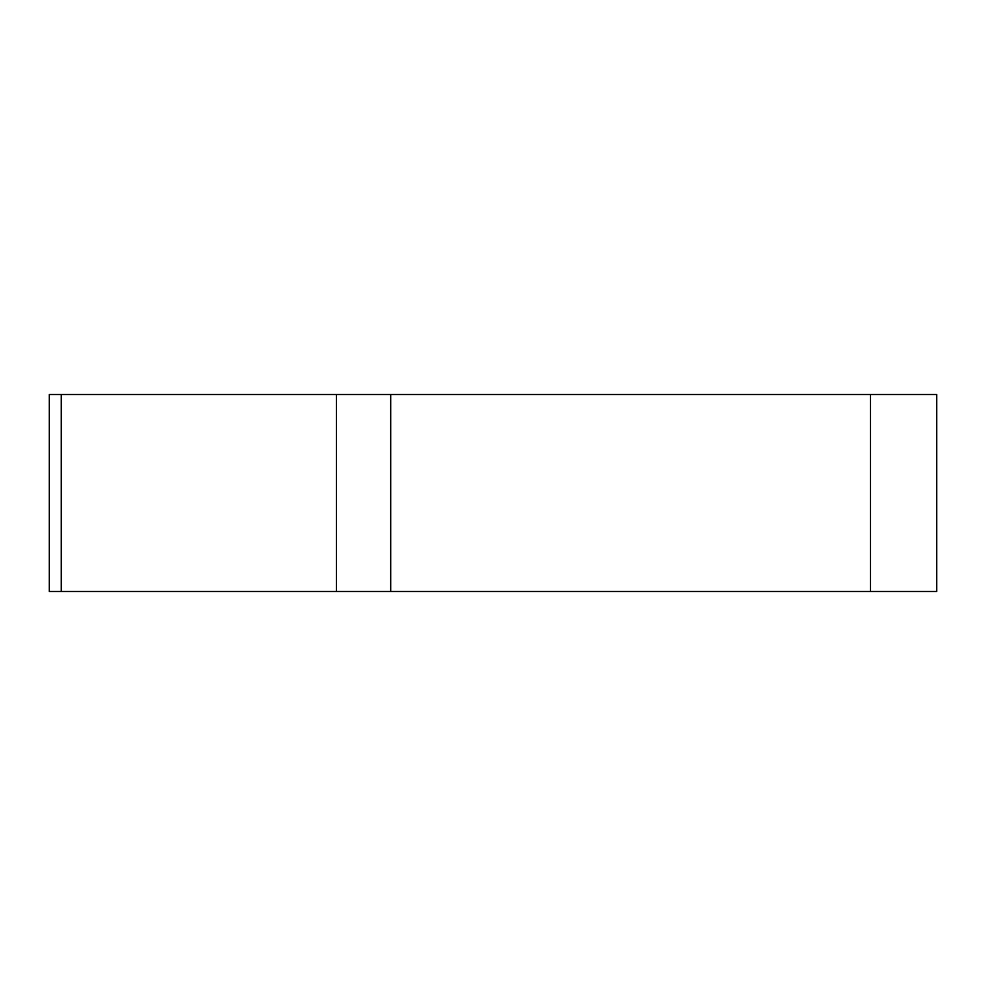 <?xml version="1.0" encoding="UTF-8"?>
<svg xmlns="http://www.w3.org/2000/svg" width="986" height="986" viewBox="0 0 986 986"><rect width="100%" height="100%" fill="white"/><g stroke="black" fill="none" stroke-linecap="round" stroke-linejoin="round"><path stroke-width="1.48" d="M61.268 394.536L61.268 591.464L936.7 591.464L936.7 394.536L49.3 394.536L49.3 591.464L924.732 591.464M870.502 591.464L870.502 394.536M390.702 394.536L390.702 591.464M336.472 591.464L336.472 394.536"/></g></svg>
